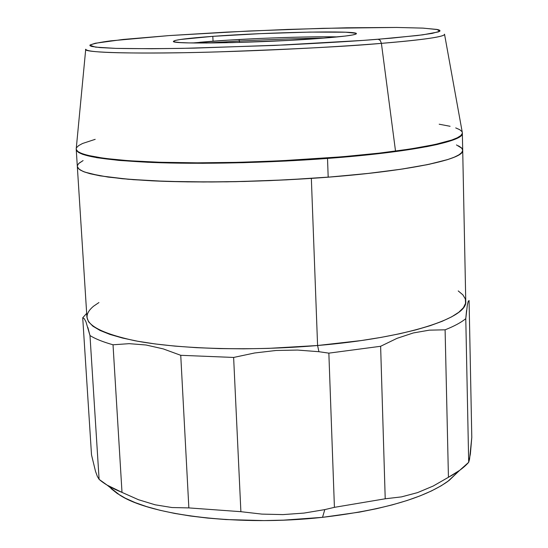 <?xml version="1.0" encoding="UTF-8"?>
<svg xmlns="http://www.w3.org/2000/svg" width="548" height="548" viewBox="0 0 548 548"><rect width="100%" height="100%" fill="white"/><g stroke="black" fill="none" stroke-linecap="round" stroke-linejoin="round"><path stroke-width="0.82" d="M462.361 133.322C464.094 141.384 410.479 152.31 327.519 158.434L383.525 153.104L426.728 146.665L437.571 144.412L453.415 139.884L458.368 137.664L461.334 135.514L462.348 133.102L462.704 150.262L462.005 152.248L459.388 154.577L454.799 156.975L448.23 159.406L429.2 164.284L402.739 168.983L369.763 173.264L331.711 176.888L286.323 179.86L235.832 181.676L211.323 181.984L166.03 181.388L128.246 179.271L100.209 175.86L90.269 173.764L83.145 171.462L78.844 168.996L77.316 166.414C78.453 173.278 103.586 178.093 152.7 180.854C201.095 183.162 268.897 181.792 328.184 177.168L327.519 158.434C268.102 162.886 200.157 164.386 151.68 162.441C102.49 160.098 77.343 155.783 76.24 149.501L76.597 150.604L78.741 152.543L82.844 154.392L96.996 157.721L118.916 160.413L147.994 162.29L202.465 163.304L243.531 162.681L285.967 161.03L327.519 158.434L328.184 177.168C410.959 170.805 464.451 159.078 462.704 150.262C464.978 159.68 402.533 172.428 311.346 178.388L317.587 345.507L311.346 178.388L269.246 180.648L227.194 181.826L187.402 181.874L151.878 180.813L122.259 178.73L99.702 175.771L84.865 172.127L80.405 170.106L77.919 167.989L77.316 166.393L77.679 167.613L79.83 169.743L83.933 171.777L90.023 173.702L108.093 177.086L133.664 179.703L165.886 181.381L203.39 181.991L244.374 181.477L286.72 179.84L328.184 177.168L366.605 173.613L400.088 169.38L427.166 164.708L446.873 159.831L453.792 157.399L458.724 154.995L461.683 152.652L462.704 150.392L461.841 148.234L456.463 144.932M76.24 149.501L86.92 317.224L88.55 321.779L92.907 326.211L100.024 330.444L109.908 334.41L122.485 338.034L137.644 341.233L155.187 343.945L174.887 346.11L196.417 347.665L219.426 348.583L243.497 348.829L268.191 348.391L317.587 345.507C250.765 351.275 177.997 349.097 134.424 340.637C91.174 331.108 77.549 319.628 93.55 306.209L98.941 302.551M318.922 351.706L317.587 345.507L318.922 351.706L328.855 353.145L334.417 507.338L385.217 498.79L380.627 346.281L328.855 353.145L380.627 346.281L397.005 338.349L413.322 332.951L429.372 330.149L445.099 329.821L448.435 477.287C457.491 472.403 464.238 467.41 468.684 462.3L465.779 318.648C461.231 322.43 454.333 326.156 445.099 329.821C454.333 326.156 461.231 322.43 465.779 318.648L467.375 304.715L468.218 301.441L469.074 300.496L471.794 437.42L470.369 454.018L468.684 462.3L459.724 470.3L448.435 477.287L433.18 486.042L417.521 492.625L401.479 496.885L385.217 498.79L334.417 507.338L324.8 509.606L303.941 513.092L282.974 514.599L261.869 514.106L240.887 511.688L188.855 507.907L171.956 507.537L155.132 504.797L138.425 499.694L122.005 492.392L107.072 485.083L99.106 479.356L97.359 476.411L95.503 471.301L91.516 454.895L82.721 317.806L84.241 318.641L85.968 321.82L89.982 335.547C95.345 338.89 103.024 341.966 113.025 344.781L129.218 343.665L146.015 344.993L163.208 348.884L180.744 355.31L233.626 357.447L254.676 352.974L276.055 350.48L297.475 350.062L318.922 351.706L328.855 353.145L334.417 507.338L324.8 509.606L322.525 517.333L324.8 509.606L303.941 513.092L282.974 514.599L261.869 514.106L240.887 511.688L233.626 357.447L180.744 355.31L188.855 507.907L240.887 511.688L233.626 357.447L254.676 352.974L276.055 350.48L297.475 350.062L318.922 351.706M86.673 313.367L82.721 317.806L84.241 318.641M109.381 486.905L119.875 495.166C151.275 515.654 240.551 526.45 322.525 517.333L359.42 512.12L376.51 508.715L392.43 504.831L407 500.53L420.063 495.878L431.495 490.933L441.215 485.761L449.141 480.425L457.573 472.308M87.879 327.457L89.982 335.547L99.106 479.356C104.469 484.035 112.1 488.378 122.005 492.392L113.025 344.781C103.024 341.966 95.345 338.89 89.982 335.547L99.106 479.356L97.359 476.411L95.503 471.301L91.516 454.895L82.721 317.806M111.045 488.583L117.293 493.515L125.355 498.207L135.185 502.605L146.734 506.64L159.893 510.257L174.545 513.401L190.533 516.024L207.685 518.086L225.797 519.552L263.999 520.586L283.604 520.141L322.525 517.333C381.956 510.325 423.714 498.358 447.805 481.425L459.724 470.3M458.231 290.926L462.882 294.851L465.362 299.002L465.553 303.325L463.375 307.771L458.751 312.291L451.668 316.826L442.126 321.313L430.194 325.676L415.973 329.848L399.615 333.759L381.326 337.349L361.351 340.541L317.587 345.507C406.972 338.041 468.122 317.861 465.759 301.345L462.704 150.268M458.512 145.85L461.498 147.864L462.69 150.008M77.35 165.804L78.645 163.564L83.097 160.578L79.063 163.174M138.425 499.694L122.005 492.392L113.025 344.781L129.218 343.665L146.015 344.993L163.208 348.884L180.744 355.31L188.855 507.907L171.956 507.537L155.132 504.797M448.435 477.287L433.18 486.042L417.521 492.625L401.479 496.885L385.217 498.79L380.627 346.281L397.005 338.349L413.322 332.951L429.372 330.149L445.099 329.821L448.435 477.287M468.218 301.441L469.074 300.496L471.794 437.42L469.554 459.245L468.684 462.3L465.779 318.648L466.56 310.469M323.82 38.113C297.023 38.538 268.883 39.518 239.401 41.045L239.017 39.504L239.401 41.045C268.883 39.518 297.023 38.538 323.82 38.113M239.462 42.429L239.401 41.045L239.462 42.429M206.329 43.039L239.401 41.045L206.329 43.039M85.728 49.231L76.254 148.494C74.398 155.803 113.895 161.893 182.189 162.735C250.333 163.585 338.801 158.708 395.526 151.118L381.401 43.361C328.642 47.676 247.278 51.56 184.388 52.697C119.32 53.629 86.433 52.471 85.728 49.231C81.494 52.807 141.624 54.231 217.426 51.909C294.235 49.183 348.898 46.333 381.401 43.361L380.264 40.442L378.223 39.257C356.988 40.99 326.067 42.874 285.467 44.929L194.136 48.135C163.051 48.717 136.938 48.799 115.813 48.382L95.489 47.121L89.886 45.224C92.701 43.765 99.668 42.299 110.792 40.84L169.181 35.579L123.149 39.449L95.263 43.258L90.105 44.957L90.002 45.731L91.626 46.429L100.174 47.594L115.813 48.382L151.734 48.731L182.758 48.368L274.514 45.429L363.324 40.381L391.752 38.127L422.844 34.832L438.325 31.928L439.941 31.085L439.832 30.325L438.051 29.647L423.378 28.14L396.649 27.448L347.11 27.784L288.077 29.414L226.475 32.113L169.181 35.579L248.271 31.044L323.224 28.318L396.649 27.448L422.604 28.099L437.099 29.441L439.702 31.291L432.194 33.387L417.521 35.504L378.223 39.257L380.264 40.442L381.401 43.361C411.548 40.929 445.353 37.257 444.524 34.188C445.236 36.682 424.193 39.744 381.401 43.361L395.526 151.118C441.476 144.686 463.718 138.418 462.265 132.315L462.272 133.541L460.738 135.63L457.258 137.795L451.785 140.021L434.913 144.542L410.411 148.994L379.072 153.145L342.192 156.783L280.405 160.817L238.024 162.338L197.294 162.831L160.317 162.277L128.849 160.742L104.182 158.345L87.118 155.235L81.549 153.474L77.967 151.604L76.33 149.645L76.254 148.487M337.719 36.887C309.01 36.271 251.498 38.278 213.049 41.182L212.816 36.346C268.164 32.195 357.83 30.346 356.406 33.654C356.008 34.935 344.493 36.476 321.854 38.264C265.335 42.806 169.106 44.628 173.49 41.319C174.613 39.853 187.724 38.196 212.816 36.346L213.049 41.182L199.904 42.258M324.039 36.785L309.949 36.915M294.365 37.237L277.829 37.744M260.875 38.415L227.941 40.162L192.382 42.977M321.854 38.264L288.392 40.408L232.523 42.621L189.135 42.915L180.422 42.566L175.175 42.011L173.49 41.292L175.326 40.429L180.511 39.47L212.816 36.346L260.67 33.634L309.771 32.092L345.603 32.209L355.912 33.264L356.015 34.051L352.549 34.983L345.548 36.024L321.854 38.264M439.188 124.211L450.086 126.287M455.717 127.903L459.683 129.664L461.896 131.541M76.597 147.624L78.707 145.562L82.57 143.48L95.188 139.336M107.072 485.083L119.875 495.166M462.265 132.315L444.524 34.188"/></g></svg>
